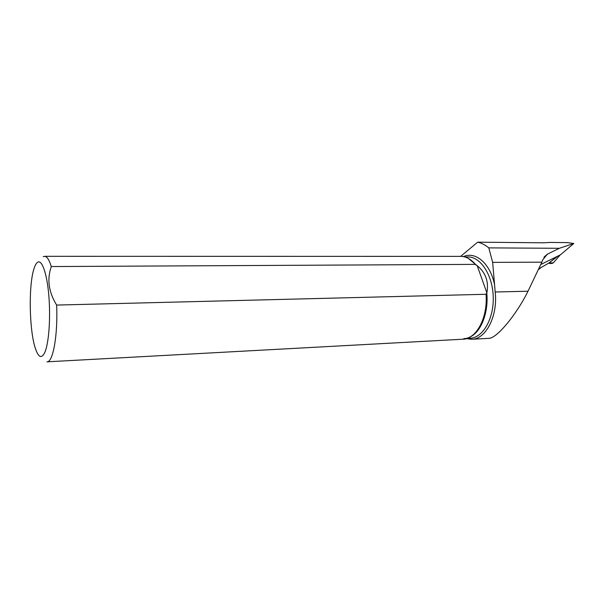 <?xml version="1.0" encoding="UTF-8"?>
<svg xmlns="http://www.w3.org/2000/svg" width="604" height="604" viewBox="0 0 604 604"><rect width="100%" height="100%" fill="white"/><g stroke="black" fill="none" stroke-linecap="round" stroke-linejoin="round"><path stroke-width="0.91" d="M481.864 322.279L482.309 322.929M544.287 256.843L547.405 254.141L559.364 248.297L488.81 247.882L492.653 262.363L495.197 291.996C497.983 316.194 485.714 339.531 471.513 339.282L466.401 338.618M559.364 248.297L573.8 243.465L567.005 242.597M488.81 247.882C485.246 244.937 481.531 243.034 477.673 242.174L543.366 242.8L550.403 242.431M492.653 262.363L541.848 262.174L528.009 291.219C516.209 315.235 496.156 338.987 488.674 338.346L472.086 339.252M486.884 292.895L477.198 265.669C485.691 272.615 488.923 281.691 486.884 292.895L486.046 294.269C488.002 317.704 476.171 339.425 462.687 339.221L47.18 361.819M486.046 294.269L56.648 305.073C48.63 292.072 46.848 279.237 51.31 266.553L475.431 264.371L477.198 265.669M46.931 361.826C52.941 362.77 57.954 335.341 56.648 305.073M477.673 242.174L460.641 256.375M573.8 243.465L560.512 254.767L540.776 264.529M540.338 268.04L538.715 269.014M540.429 268.168L538.526 269.429M460.339 256.375L460.92 256.375C466.152 256.526 470.992 259.192 475.431 264.371M51.31 266.553C49.218 259.901 47.006 256.489 44.673 256.307L43.209 256.692M37.705 262.189C36.217 263.102 34.896 265.549 33.741 269.52C28.411 286.749 29.354 331.037 35.432 348.599C38.618 357.855 41.812 358.972 45.013 351.958C48.916 342.536 50.683 317.515 48.826 295.605C46.999 273.642 42.031 259.463 37.705 262.189M541.848 262.174L542.649 259.909L547.405 254.141M560.301 254.873L558.753 255.635M538.813 268.803L548.659 263.193C551.339 263.963 553.249 263.45 554.404 261.63L553.392 262.808L548.659 263.193L557.62 256.202M557.817 256.104L548.862 263.193M495.197 291.996L528.009 291.219M547.934 253.869L543.94 257.327M486.779 292.895C488.704 312.049 481.32 331.422 470.629 336.715M468.41 258.444L477.092 265.669M467.043 338.414L469.897 338.263C482.596 338.081 493.8 319.32 493.249 297.402C492.856 275.492 480.859 256.911 468.16 256.942L467.579 256.942M463.344 256.617C475.484 251 490.244 263.412 494.548 284.597M568.047 242.604L549.882 242.423M460.92 256.375L44.673 256.307M485.367 309.761L486.024 310.713M486.054 294.148C488.047 317.591 476.292 338.972 463.827 338.587M472.683 261.509L476.065 265.096M464.733 256.942L467.594 256.942M560.014 255.114L553.392 262.808"/></g></svg>
